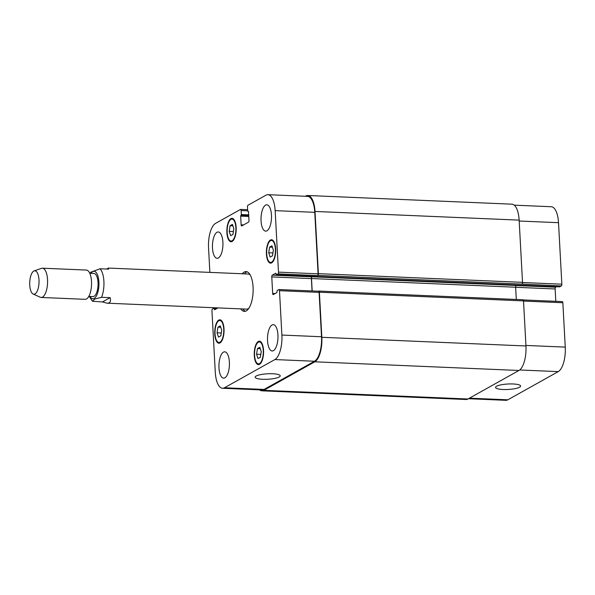 <?xml version="1.0" encoding="UTF-8"?>
<svg xmlns="http://www.w3.org/2000/svg" width="595" height="595" viewBox="0 0 595 595"><rect width="100%" height="100%" fill="white"/><g stroke="black" fill="none" stroke-linecap="round" stroke-linejoin="round"><path stroke-width="0.89" d="M102.489 301.948L92.448 301.241L94.821 299.025L101.567 297.299L110.157 297.664L102.489 301.948L107.033 303.182C110.075 303.219 111.116 301.382 110.157 297.664M106.49 269.037L108.521 268.077L108.617 269.126L100.019 268.762L90.812 272.213M247.133 271.811A19.91 7.891 -87.6 0 0 246.315 272.16A19.91 7.891 -87.6 0 0 244.404 273.856M242.909 308.961A19.91 7.891 -87.6 0 0 245.452 311.23M107.033 303.182L246.62 309.125A17.567 6.969 -87.6 0 0 248.784 308.366M250.205 274.95A17.567 6.969 -87.6 0 0 248.115 274.012L108.521 268.077M242.254 273.767A19.91 7.891 92.4 0 1 244.166 272.071A19.91 7.891 92.4 0 1 246.062 271.58A19.91 7.891 92.4 0 1 253.106 291.81A19.91 7.891 92.4 0 1 244.374 311.371A19.91 7.891 92.4 0 1 240.759 308.872M88.789 296.399L92.976 296.578A11.565 4.589 -87.6 0 0 98.049 285.221A11.565 4.589 -87.6 0 0 93.958 273.469L89.771 273.291M33.156 294.034L40.229 297.232A14.644 5.801 -87.6 0 0 41.129 297.455L85.1 299.322A14.644 5.801 -87.6 0 0 91.526 284.938A14.644 5.801 -87.6 0 0 86.342 270.063L42.379 268.196A14.644 5.801 -87.6 0 0 41.457 268.338L34.138 270.926A11.714 4.641 -87.6 0 0 29.75 285.094A11.714 4.641 -87.6 0 0 33.156 294.034A11.714 4.641 -87.6 0 0 39.017 282.707A11.714 4.641 -87.6 0 0 34.138 270.926M41.129 297.455A14.644 5.801 -87.6 0 0 47.555 283.071A14.644 5.801 -87.6 0 0 42.379 268.196M513.024 383.968A12.54 2.737 -3.1 0 1 520.595 386.058A12.54 2.737 -3.1 0 1 508.219 389.465A12.54 2.737 -3.1 0 1 495.553 387.419A12.54 2.737 -3.1 0 1 513.024 383.968M272.636 373.749A12.54 2.737 -3.1 0 1 280.208 375.839A12.54 2.737 -3.1 0 1 267.832 379.246A12.54 2.737 -3.1 0 1 255.166 377.193A12.54 2.737 -3.1 0 1 272.636 373.749M468.451 398.724L505.869 400.316A20.498 8.129 -87.6 0 0 507.825 399.81L558.236 371.615A20.498 8.129 -87.6 0 0 565.25 347.108L562.848 302.736A1.465 0.58 -87.6 0 0 562.327 301.598A1.465 0.58 -87.6 0 0 562.193 301.628M559.612 286.835L561.338 285.935A1.465 0.58 -87.6 0 0 561.844 284.187L558.512 222.686A20.498 8.129 -87.6 0 0 551.29 206.733L514.244 205.163M555.804 301.315L555.135 288.969A1.465 0.58 92.4 0 1 555.633 287.214L556.518 286.723M217.056 332.806L217.949 327.161L220.284 325.852L221.727 330.195L220.827 335.84L218.491 337.149L217.056 332.806L221.28 332.984M217.949 327.161L220.76 327.28M229.187 231.343L230.087 225.698L232.422 224.389L233.865 228.733L232.965 234.378L230.629 235.687L229.187 231.343L233.418 231.529M230.087 225.698L232.898 225.817M268.709 252.756L269.609 247.111L271.945 245.802L273.38 250.145L272.488 255.791L270.145 257.1L268.709 252.756L272.941 252.934M269.609 247.111L272.413 247.23M256.571 354.218L257.471 348.573L259.807 347.264L261.25 351.608L260.35 357.253L258.014 358.562L256.571 354.218L260.803 354.397M257.471 348.573L260.283 348.692M232.102 240.744A10.978 4.351 -87.6 0 0 235.903 228.911A10.978 4.351 -87.6 0 0 231.991 219.072A10.978 4.351 -87.6 0 0 227.178 229.856A10.978 4.351 -87.6 0 0 231.061 241.012A10.978 4.351 -87.6 0 0 232.102 240.744M232.147 241.451A11.714 4.641 92.4 0 1 231.031 241.741A11.714 4.641 92.4 0 1 226.888 229.841A11.714 4.641 92.4 0 1 232.02 218.335A11.714 4.641 92.4 0 1 236.193 228.837A11.714 4.641 92.4 0 1 232.147 241.451M219.971 342.199A10.978 4.351 -87.6 0 0 223.765 330.374A10.978 4.351 -87.6 0 0 219.853 320.526A10.978 4.351 -87.6 0 0 215.04 331.318A10.978 4.351 -87.6 0 0 218.923 342.475A10.978 4.351 -87.6 0 0 219.971 342.199M220.009 342.913A11.714 4.641 92.4 0 1 218.893 343.203A11.714 4.641 92.4 0 1 214.75 331.303A11.714 4.641 92.4 0 1 219.89 319.798A11.714 4.641 92.4 0 1 224.055 330.299A11.714 4.641 92.4 0 1 220.009 342.913M259.487 363.612A10.978 4.351 -87.6 0 0 263.288 351.786A10.978 4.351 -87.6 0 0 259.375 341.939A10.978 4.351 -87.6 0 0 254.563 352.723A10.978 4.351 -87.6 0 0 258.446 363.88A10.978 4.351 -87.6 0 0 259.487 363.612M259.524 364.326A11.714 4.641 92.4 0 1 258.409 364.616A11.714 4.641 92.4 0 1 254.273 352.716A11.714 4.641 92.4 0 1 259.405 341.21A11.714 4.641 92.4 0 1 263.578 351.712A11.714 4.641 92.4 0 1 259.524 364.326M271.625 262.15A10.978 4.351 -87.6 0 0 275.418 250.324A10.978 4.351 -87.6 0 0 271.513 240.477A10.978 4.351 -87.6 0 0 266.694 251.268A10.978 4.351 -87.6 0 0 270.576 262.425A10.978 4.351 -87.6 0 0 271.625 262.15M271.662 262.864A11.714 4.641 92.4 0 1 270.546 263.154A11.714 4.641 92.4 0 1 266.404 251.254A11.714 4.641 92.4 0 1 271.543 239.748A11.714 4.641 92.4 0 1 275.716 250.25A11.714 4.641 92.4 0 1 271.662 262.864M217.949 307.905L214.579 309.772L214.133 308.143L212.452 309.065A1.465 0.58 -87.6 0 0 211.954 310.813L215.286 372.314A20.498 8.129 -87.6 0 0 222.508 388.267A20.498 8.129 -87.6 0 0 224.464 387.762L274.875 359.566A20.498 8.129 -87.6 0 0 281.889 335.059L279.486 290.687A1.465 0.58 -87.6 0 0 278.966 289.549A1.465 0.58 -87.6 0 0 278.832 289.587L277.211 290.486L276.846 292.599L273.321 294.577A1.465 0.58 92.4 0 1 273.179 294.607A1.465 0.58 92.4 0 1 272.666 293.469L271.774 276.92A1.465 0.58 92.4 0 1 272.272 275.173L275.857 273.179L276.303 274.808L277.977 273.886A1.465 0.58 -87.6 0 0 278.482 272.138L275.15 210.637A20.498 8.129 -87.6 0 0 267.929 194.684A20.498 8.129 -87.6 0 0 265.972 195.19L247.996 205.245A1.465 0.58 -87.6 0 0 247.49 207L247.706 210.994L248.524 211.716L248.993 220.418A1.465 0.58 92.4 0 1 248.494 222.166L241.786 225.922A1.465 0.58 92.4 0 1 241.644 225.951A1.465 0.58 92.4 0 1 241.131 224.813L240.663 216.111L241.347 214.55L241.131 210.556A1.465 0.58 -87.6 0 0 240.618 209.418A1.465 0.58 -87.6 0 0 240.477 209.447L215.561 223.385A20.498 8.129 -87.6 0 0 208.547 247.892L209.871 272.391M266.947 230.808A13.179 5.221 92.4 0 1 265.697 231.135A13.179 5.221 92.4 0 1 261.034 217.748A13.179 5.221 92.4 0 1 266.813 204.799A13.179 5.221 92.4 0 1 271.506 216.61A13.179 5.221 92.4 0 1 266.947 230.808M218.387 257.97A13.179 5.221 92.4 0 1 217.13 258.297A13.179 5.221 92.4 0 1 212.467 244.909A13.179 5.221 92.4 0 1 218.246 231.961A13.179 5.221 92.4 0 1 222.939 243.772A13.179 5.221 92.4 0 1 218.387 257.97M224.873 377.825A13.179 5.221 92.4 0 1 223.623 378.152A13.179 5.221 92.4 0 1 218.96 364.765A13.179 5.221 92.4 0 1 224.739 351.816A13.179 5.221 92.4 0 1 229.432 363.634A13.179 5.221 92.4 0 1 224.873 377.825M273.44 350.663A13.179 5.221 92.4 0 1 272.183 350.99A13.179 5.221 92.4 0 1 267.527 337.603A13.179 5.221 92.4 0 1 273.306 324.654A13.179 5.221 92.4 0 1 277.991 336.472A13.179 5.221 92.4 0 1 273.44 350.663M318.444 291.267A1.465 0.58 92.4 0 1 318.585 291.23A1.465 0.58 92.4 0 1 319.099 292.368L321.508 336.748A20.498 8.129 92.4 0 1 314.495 361.247L264.076 389.442A20.498 8.129 92.4 0 1 262.127 389.948L222.508 388.267M312.174 290.962L311.505 278.542A1.465 0.58 -87.6 0 1 312.003 276.787L311.892 276.853A1.465 0.58 -87.6 0 0 311.386 278.601L312.055 290.955M267.929 194.684L307.541 196.372A20.498 8.129 92.4 0 1 314.77 212.326L318.094 273.819A1.465 0.58 92.4 0 1 317.596 275.574L277.977 273.886M318.518 291.23L318.734 291.104A1.465 0.58 92.4 0 1 318.875 291.067A1.465 0.58 92.4 0 1 319.389 292.212L321.836 337.298A20.498 8.129 92.4 0 1 314.822 361.805L263.83 390.32A20.498 8.129 92.4 0 1 261.874 390.826A20.498 8.129 92.4 0 1 259.554 389.837M305.347 196.276L305.845 196A20.498 8.129 92.4 0 1 307.793 195.495A20.498 8.129 92.4 0 1 315.015 211.448L318.385 273.663A1.465 0.58 92.4 0 1 317.886 275.411L317.596 275.574M261.874 390.826L466.004 399.505A20.498 8.129 -87.6 0 0 467.953 399L518.952 370.477A20.498 8.129 -87.6 0 0 525.958 345.978L523.518 300.892A1.465 0.58 -87.6 0 0 523.005 299.746A1.465 0.58 -87.6 0 0 522.864 299.783M516.296 299.464L515.627 287.221A1.465 0.58 92.4 0 1 516.133 285.466L312.003 276.787M561.338 285.935L522.016 284.09A1.465 0.58 -87.6 0 0 522.514 282.342L519.145 220.128A20.498 8.129 -87.6 0 0 511.923 204.174L307.793 195.495M90.016 296.451A13.759 5.459 -87.6 0 0 97.201 294.205A13.759 5.459 -87.6 0 0 97.967 276.192A13.759 5.459 -87.6 0 0 91.005 273.343M101.567 297.299A17.567 6.969 -87.6 0 0 100.019 268.762M314.495 361.247L274.875 359.566M321.508 336.748L281.889 335.059M319.099 292.368L279.486 290.687M275.113 293.573L272.666 293.469M311.386 278.601L271.774 276.92M311.892 276.853L272.272 275.173M318.094 273.819L278.482 272.138M314.77 212.326L275.15 210.637M243.571 224.917L241.131 224.813M247.699 210.831L241.131 210.556M264.076 389.442L224.464 387.762M525.928 345.442L565.25 347.108M519.695 369.971L558.236 371.615M523.526 301.063L562.848 302.736M515.634 287.288L555.135 288.969M516.043 285.533L555.633 287.214M522.522 282.513L561.844 284.187M519.19 221.02L558.512 222.686M469.425 398.174L507.825 399.81M263.83 390.32L467.953 399M214.185 308.165L217.249 308.292M214.334 308.597L216.535 308.693M214.379 309.311L215.353 309.355M241.347 214.55L248.695 214.862M241.146 215.249L248.732 215.569M240.863 215.412L248.74 215.747M240.663 216.111L248.777 216.454M247.974 211.433L248.479 211.456M315.015 211.448L519.145 220.128M318.385 273.663L522.514 282.342M317.886 275.411L522.016 284.09M276.363 274.793L559.724 286.842M311.505 278.542L515.627 287.221M319.389 292.212L523.518 300.892M321.836 337.298L525.958 345.978M518.952 370.477L314.822 361.805M89.25 296.422L92.448 301.241M90.819 272.19L90.232 273.306M231.061 241.012L232.675 241.079M231.991 219.072L233.604 219.138M218.923 342.475L220.537 342.541M219.853 320.526L221.466 320.601M258.446 363.88L260.06 363.954M259.375 341.939L260.989 342.006M270.576 262.425L272.198 262.492M271.513 240.477L273.127 240.551M278.966 289.549L318.585 291.23M240.618 209.418L247.639 209.715M523.273 299.932L562.327 301.598M217.279 308.277L214.133 308.143M248.487 211.47L247.914 211.448M559.664 286.857L276.303 274.808M523.005 299.746L318.875 291.067"/></g></svg>
